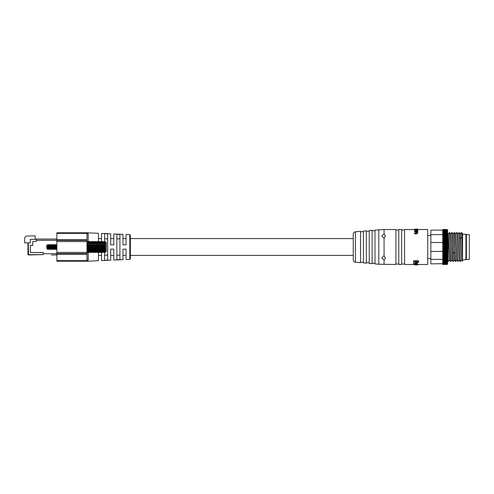 <?xml version="1.0" encoding="UTF-8"?>
<svg xmlns="http://www.w3.org/2000/svg" width="494" height="494" viewBox="0 0 494 494"><rect width="100%" height="100%" fill="white"/><g stroke="black" fill="none" stroke-linecap="round" stroke-linejoin="round"><path stroke-width="0.74" d="M35.16 239.047L35.16 235.879L27.108 236.033A2.408 2.408 0 0 0 24.7 238.441L24.7 242.9L27.93 242.9L27.93 254.342L28.238 242.9L28.541 254.651L43.237 254.651L43.237 252.545L30.338 252.545L30.338 245.351L32.752 245.351L32.752 241.455L36.365 241.455L36.365 239.349L30.338 239.349L30.338 242.9L28.238 242.9M27.93 248.834L28.238 254.342M43.237 254.651L28.541 254.953A0.611 0.611 0 0 1 27.93 254.342A0.611 0.611 0 0 0 28.541 254.953L28.541 254.651M30.338 239.349L36.365 239.349M56.859 254.953L51.462 254.953M56.859 240.269L36.365 240.269L36.365 241.455L32.752 241.455L32.752 245.432L30.338 245.432L30.338 252.508L43.2 252.508L43.2 253.731L56.859 253.731M56.859 239.047L36.365 239.047M116.856 238.837L119.919 238.837M116.856 259.745L116.856 234.255L119.919 234.391L119.919 259.609L116.856 259.745L119.919 259.609M104.611 238.837L107.673 238.837M104.611 241.77L104.611 233.718L107.673 233.853L107.673 260.147L104.611 260.282L107.673 260.147M101.548 252.409L101.548 260.585L110.73 260.184L110.73 249.124L113.793 249.124L113.793 260.054L122.975 259.653L122.975 249.124L126.038 249.124L126.038 259.517L129.792 259.356L129.792 234.644L126.038 234.483L126.038 244.876L122.975 244.876L122.975 234.347L113.793 233.946L113.793 244.876L110.73 244.876L110.73 233.816L101.548 233.415L101.548 241.591M56.859 240.368L56.859 232.779L86.987 232.779L86.987 241.597L56.859 241.597L56.859 240.368L86.987 240.368M86.987 252.23L105.352 252.23L105.352 241.77L106.272 242.665L106.272 251.335L105.352 252.23L86.987 252.409L86.987 241.597L102.598 241.77M56.859 252.403L86.987 252.403L86.987 261.221L56.859 261.221L56.859 241.597M86.987 253.632L56.859 253.632M104.611 260.282L104.611 252.23M98.485 241.591L98.485 233.279L86.987 232.779L88.16 233.909L87.697 233.026M88.16 252.409L88.16 260.091L86.987 261.221L88.16 260.091A1.223 1.13 180 0 0 86.987 261.221L98.485 260.721L98.485 252.409M129.792 234.644L130.379 235.261L130.379 258.739L129.792 259.356M119.919 255.163L116.856 255.163M107.673 255.163L104.611 255.163M86.987 232.779A1.223 1.13 180 0 0 88.16 233.909L88.16 241.591M55.649 245.092L56.23 249.365L56.859 249.167M56.372 249.167L56.372 244.833L56.859 244.833M47.325 245.889L47.239 244.913L46.732 245.401L46.825 247.963C47.084 249.229 47.307 249.402 47.498 248.488L47.572 249.347L47.751 247.618M47.937 245.092L48.517 249.365L48.925 248.673M48.9 245.092L49.48 249.365L49.894 248.673M49.863 245.092L50.444 249.365L50.857 248.673M50.833 245.092L51.407 249.365L51.821 248.673M51.796 245.092L52.37 249.365L52.574 247.618M52.759 245.092L53.333 249.365L53.747 248.673M53.723 245.092L54.303 249.365L54.711 248.673M54.686 245.092L55.266 249.365L55.464 247.618M56.248 249.347L56.372 248.371M46.905 248.599L46.732 247.562L47.498 249.217C47.368 247.21 47.226 242.159 47.072 247M47.498 248.488L47.825 244.654L48.307 249.347L48.603 246.383M48.122 247.618L48.807 244.635L49.289 249.365L49.77 244.635L50.252 249.365L50.53 246.383M50.048 247.618L50.734 244.635L51.215 249.365L51.5 246.383M51.018 247.618L51.697 244.635L52.179 249.365L52.463 246.383M51.981 247.618L52.66 244.635L53.142 249.365L53.63 244.635L54.112 249.365L54.389 246.383M53.908 247.618L54.593 244.635L55.075 249.365L55.353 246.383M54.871 247.618L55.556 244.635L56.038 249.365L56.316 246.383M47.48 245.327L48.307 249.347M48.393 245.327L49.27 249.347M49.085 247.618L49.412 245.327L50.234 249.347M50.32 245.327L51.197 249.347M51.29 245.327L52.16 249.347M52.253 245.327L53.124 249.347M52.944 247.618L53.266 245.327L54.093 249.347M54.179 245.327L55.056 249.347M55.143 245.327L56.02 249.347M55.834 247.618L56.106 245.327L56.372 247M86.987 242.146L105.352 242.146L86.987 241.856M86.987 242.715L105.352 242.715L105.352 242.288L86.987 242.288M86.987 243.443L105.352 243.443L105.352 242.906L86.987 242.906M105.358 249.686L86.987 249.686L105.358 249.686M86.987 251.094L105.352 251.094L105.352 250.557L86.987 250.557M86.987 251.712L105.352 251.712L105.352 251.285L86.987 251.285M86.987 252.144L105.352 252.144L86.987 251.854M105.525 252.113L106.272 251.335M106.272 242.665L105.352 241.77L86.987 241.77M102.598 241.622L86.987 241.622M105.352 243.678L86.987 243.678M105.352 244.573L86.987 244.573M105.352 245.283L86.987 245.283M105.352 245.567L86.987 245.567M105.352 246.321L86.987 246.321M105.352 246.617L86.987 246.617M105.352 247.383L86.987 247.383M105.352 247.679L86.987 247.679M105.352 248.433L86.987 248.433M105.352 248.717L86.987 248.717M105.352 249.427L86.987 249.427M105.352 250.322L86.987 250.322M102.598 252.378L86.987 252.378M469.3 247L469.3 259.412L466.41 259.412L466.41 234.588L469.3 234.588L469.3 247M430.854 230.124L442.785 230.124L442.785 234.625L430.854 234.625L430.854 230.124M442.785 234.014L447.126 234.014L442.785 234.008L442.785 233.384L447.126 233.384L442.785 233.378L442.785 232.791L447.126 232.791L442.785 232.785L442.785 232.248L447.126 232.248L442.785 232.242L442.785 231.748L447.126 231.748L442.785 231.742L442.785 231.297L447.126 231.297L442.785 231.291L442.785 230.889L447.126 230.889L442.785 230.889L442.785 230.537L447.126 230.537L442.785 230.531L447.126 230.235L442.785 230.235L442.785 229.525L447.126 229.525L447.607 230.019L447.607 247.951L442.785 247.951M442.785 264.117L447.126 264.123L442.785 264.117L442.785 262.919L442.785 263.29L447.126 263.296L442.785 263.29L442.785 263.617L447.126 263.623L430.854 263.876L430.854 259.375L442.785 259.375L442.785 262.913L442.785 262.493L447.126 262.493L442.785 262.487L442.785 262.018L447.126 262.018L442.785 262.011L442.785 261.493L447.126 261.493L442.785 261.487L442.785 260.925L447.126 260.925L442.785 260.918L442.785 260.313L447.126 260.313L442.785 260.307L442.785 259.659L447.126 259.653L442.785 259.653M442.785 246.525L447.607 246.525L447.607 263.012L447.126 263.617L447.607 263.302L447.607 263.994L447.126 264.475L447.607 263.994L447.126 264.475L442.785 264.475L442.785 264.123M442.785 262.919L447.607 262.666L447.126 264.117M447.126 262.919L442.785 262.913M447.607 247.951L447.126 248.47L442.785 248.47L442.785 249.427L447.126 249.439L442.785 249.427L442.785 250.39L447.126 250.402L442.785 250.39L442.785 251.341L447.126 251.353L430.854 251.495L430.854 242.505L442.785 242.505L442.785 243.122L447.126 243.122L447.607 243.696L447.126 244.079L442.785 244.079L442.785 243.134L447.126 243.134M447.126 248.47L447.607 248.896L447.126 249.427L447.607 249.834L447.126 251.341L447.607 251.687L442.785 251.687M447.126 248.457L442.785 248.457L442.785 246.031L447.126 246.031L442.785 246.018L442.785 245.055L447.126 245.055L442.785 245.049L442.785 244.092L447.126 244.079M430.854 259.375L430.854 251.495M442.785 259.375L442.785 258.967L447.607 258.973L447.126 259.653L447.607 259.628L447.126 260.307L447.607 260.245L447.126 262.011L447.607 261.832L447.126 262.487L447.607 262.277L447.126 262.913M442.785 258.961L447.126 258.967L442.785 258.961L442.785 255.849L447.126 255.836L442.785 255.849M447.607 251.687L447.126 252.28L447.607 252.588L447.126 253.2L447.607 253.478L442.785 253.478L442.785 251.495M430.854 242.505L430.854 234.625M442.785 242.505L442.785 239.454L447.126 239.454L442.785 239.454M442.785 239.442L442.785 236.151L447.126 236.151L442.785 236.138L442.785 234.625M442.785 252.292L447.126 252.292L442.785 252.28M442.785 253.2L447.126 253.212L442.785 253.2M442.785 255.836L442.785 253.502M447.607 253.478L447.126 254.984L442.785 254.984L447.126 254.984L447.607 255.188L447.126 255.836M442.785 254.101L447.126 254.114L442.785 254.101M447.126 255.849L447.607 256.003L447.126 256.664L447.607 256.794L447.126 258.226L442.785 258.226L447.607 258.282L447.126 258.961M447.243 229.642L447.607 230.84L447.126 230.531L447.607 231.155L447.126 230.889L447.607 231.525L447.126 231.291L447.607 231.939L447.126 231.742L447.607 232.402L447.126 232.242L447.607 232.909L447.126 232.785L447.607 233.464L447.126 233.378L447.607 234.057L447.126 234.008L447.607 234.693L442.785 234.681L447.126 234.681L447.607 235.366L447.126 235.391L447.607 236.076L447.126 236.138M442.785 235.391L447.126 235.403L442.785 235.391M447.126 236.151L447.607 236.817L447.126 236.922L447.607 238.398L442.785 238.577L447.126 238.577L447.607 239.232L447.126 239.442M442.785 237.731L447.126 237.744L442.785 237.731M442.785 236.922L447.126 236.929L442.785 236.922M447.126 239.454L447.607 240.09L447.126 240.337L447.607 240.967L447.126 241.245L442.785 241.245L447.126 241.245L447.607 241.862L447.126 242.177L447.607 242.776L447.126 243.122M442.785 242.177L447.126 242.19L442.785 242.177M442.785 229.79L447.126 229.79L442.785 229.79M442.785 229.982L447.126 229.988L442.785 229.982M447.126 264.123L447.607 263.734L447.126 264.29L442.785 264.29L447.126 264.29L447.607 263.876L447.126 264.463L442.785 264.463L447.126 264.463M442.785 264.401L447.126 264.407L442.785 264.401M447.126 246.031L447.607 246.525M447.126 244.092L447.607 244.635L447.126 245.049L447.607 245.58L447.126 246.018M447.607 233.742L448.305 233.748L449.484 260.252L450.701 261.456L449.509 232.538L450.713 233.748L451.899 260.252L453.122 261.462L451.917 232.538L453.122 233.748L454.307 260.252L455.536 261.462C455.135 262.357 454.733 231.643 454.332 232.538L455.536 233.748L456.715 260.252M447.607 245.58L442.785 245.58M447.607 244.635L442.785 244.635M447.607 243.696L442.785 243.696M442.785 242.776L447.607 242.776M447.607 250.767L442.785 250.767M447.607 249.834L442.785 249.834M447.607 248.896L442.785 248.896M447.126 258.967L447.607 258.973M447.366 247.722L442.785 247.722M447.607 247.475L442.785 247.475M442.785 247.241L447.366 247.241M442.785 247L447.607 247M442.785 246.759L447.366 246.759M442.785 258.282L447.607 258.282M442.785 257.553L447.607 257.553M442.785 257.473L447.126 257.473L442.785 257.467M442.785 256.794L447.607 256.794M442.785 256.676L447.126 256.676L442.785 256.664M442.785 256.003L447.607 256.003M447.607 255.188L442.785 255.188M447.607 254.342L442.785 254.342M447.607 252.588L442.785 252.588M442.785 241.862L447.607 241.862M442.785 240.967L447.607 240.967M442.785 240.343L447.126 240.343L442.785 240.337M442.785 240.09L447.607 240.09M442.785 239.232L447.607 239.232M442.785 238.398L447.607 238.398M447.607 237.595L442.785 237.595M447.607 236.817L442.785 236.824M447.607 236.076L442.785 236.076M447.607 235.366L442.785 235.366M447.126 263.895L442.785 263.895L447.126 263.901M442.785 229.648L447.126 229.648L442.785 229.648M442.785 229.556L447.126 229.556L442.785 229.556M447.126 229.525L442.785 229.525M448.089 261.462L448.089 259.233L448.089 261.462M447.607 260.258L448.089 260.258L448.28 261.462M448.28 233.748L449.484 232.538C449.886 231.643 450.287 262.357 450.689 261.462M450.689 233.748L451.893 232.538C452.3 231.643 452.695 262.357 453.103 261.462M453.103 233.748L454.307 232.538L455.511 261.462M448.089 235.576L448.089 259.233M455.511 233.748L456.715 232.538C457.117 231.643 457.518 262.357 457.919 261.462L457.932 261.456C457.543 262.357 457.141 231.643 456.74 232.538L457.944 233.748L459.13 260.252L460.346 261.456C460.062 262.079 459.772 246.21 459.482 237.595L459.136 232.544L460.352 233.748L461.538 260.252L460.352 261.462C459.926 262.357 459.531 231.643 459.124 232.538L459.148 232.538M460.334 233.748L461.538 232.538L461.871 237.595L462.551 261.277L461.538 260.252M462.551 235.57L462.551 259.696M462.551 259.233C462.223 252.465 461.89 231.729 461.563 232.538L462.551 233.532L462.551 234.224L465.922 234.224L465.922 259.776L462.551 259.776L462.551 234.224M457.963 261.45L459.148 260.245M455.554 261.45L456.74 260.245L457.913 261.456M453.14 261.45L454.332 260.245M462.551 235.311L462.551 234.378M466.41 234.706L465.922 234.224M378.818 264.247L395.898 264.475L395.898 229.525L384.066 229.525L375.008 230.087L375.008 263.913L378.818 264.247L378.818 229.753M384.066 234.063L385.413 235.897L384.066 238.46L381.8 235.965L384.066 234.063L384.066 229.525M384.066 259.937L385.413 258.103L384.066 255.54L381.8 258.035L384.066 259.937L384.066 264.475M398.794 230.006L395.898 230.006M398.794 264.475L398.794 229.525L401.684 229.525L401.684 264.475L398.794 264.475M404.58 230.006L401.684 230.006M414.602 264.475L404.58 264.475L404.58 229.525L414.602 229.525M417.757 264.475L427.718 264.475L427.718 229.525L417.757 229.525M416.701 233.853L417.757 232.791L417.757 232.205L416.701 233.217L414.645 233.217L414.645 233.853L416.701 233.853L416.701 233.217M414.645 231.785L416.461 231.785L416.461 231.235L414.645 231.235L414.645 231.785M414.645 231.235L417.337 230.494L416.566 229.932L414.645 229.932L414.645 230.445L417.337 230.803M414.849 263.401L414.849 262.376L414.849 263.913L413.645 263.913L413.645 260.801L418.591 260.801L418.591 262.376L414.849 262.376M416.732 262.512L415.565 262.512L415.565 263.055L416.732 263.055L416.732 262.512M415.837 263.895L414.602 264.179L414.602 264.673L416.516 264.389L417.757 264.716L417.263 263.938M372.118 230.822L375.008 230.568M372.118 263.66L372.118 230.34L369.222 230.593L369.222 263.407L372.118 263.66M366.332 231.328L369.222 231.075M366.332 263.154L366.332 230.846L363.436 231.099L363.436 262.901L366.332 263.154M360.546 231.834L363.436 231.581M355.433 262.203L360.546 262.647L360.546 231.353L355.433 231.797C354.081 232.032 353.346 232.835 353.235 234.199L353.235 259.801C353.716 261.536 354.451 262.339 355.433 262.203L355.433 231.797M413.645 261.406L418.591 261.406M416.732 263.055L416.732 264.185L415.565 264.185L415.565 263.055M414.602 264.877L417.757 264.877L416.714 264.945L416.708 264.518M417.337 263.506L417.337 262.981M415.67 264.945L415.67 264.518L415.67 264.945L414.602 264.673M416.708 264.914L417.337 264.704L415.862 264.512L415.022 264.722L415.664 264.92M414.602 229.204L417.757 229.123L416.51 229.519L414.602 229.204L414.602 229.691M417.757 229.204L417.757 229.691M417.337 229.228L415.022 229.105L417.337 229.228M414.645 229.932L417.708 229.772L417.708 230.105M417.708 229.92L417.35 229.926L417.757 230.815M417.757 230.297L417.757 231.18M417.757 230.649L417.189 231.136L417.757 232.365M417.757 231.791L417.757 232.205M414.645 233.217L414.645 232.804L416.64 232.804L417.337 232.094L416.461 231.235M56.859 239.757L86.987 239.757M86.987 233.39L56.859 233.39M56.859 260.61L86.987 260.61M86.987 254.243L56.859 254.243M452.689 253.052L453.881 252.545L455.073 253.052M459.482 237.595L460.674 238.38L461.871 237.595M384.066 255.54L384.066 238.46M416.51 264.957L416.51 264.512M415.843 264.957L415.843 264.512M416.485 229.049L416.485 229.407M415.874 229.049L415.874 229.407M416.566 229.932L416.566 230.445M47.961 248.673L47.572 249.347M48.443 245.327L48.054 244.654M49.412 245.327L49.017 244.654M50.376 245.327L49.98 244.654M51.339 245.327L50.944 244.654M52.302 245.327L51.907 244.654M52.784 248.673L52.389 249.347M53.266 245.327L52.87 244.654M54.229 245.327L53.84 244.654M55.192 245.327L54.803 244.654M55.68 248.673L55.285 249.347M56.162 245.327L55.766 244.654M47.825 244.654L47.43 245.327M49.752 244.654L49.357 245.327M53.611 244.654L53.216 245.327M56.372 244.87L56.106 245.327M430.854 235.552L427.718 235.552M430.854 258.448L427.718 258.448M450.726 261.456L451.917 260.252M448.311 261.456L449.509 260.252M457.926 233.748L459.117 232.544M466.41 259.294L465.922 259.776M398.794 263.994L395.898 263.994M404.58 263.994L401.684 263.994M372.118 263.178L375.008 263.432M366.332 262.672L369.222 262.925M360.546 262.166L363.436 262.419M353.235 238.583L130.379 238.583M126.038 238.583L122.975 238.583M113.793 238.583L110.73 238.583M101.548 238.583L98.485 238.583M353.235 255.417L130.379 255.417M126.038 255.417L122.975 255.417M113.793 255.417L110.73 255.417M101.548 255.417L98.485 255.417"/></g></svg>
